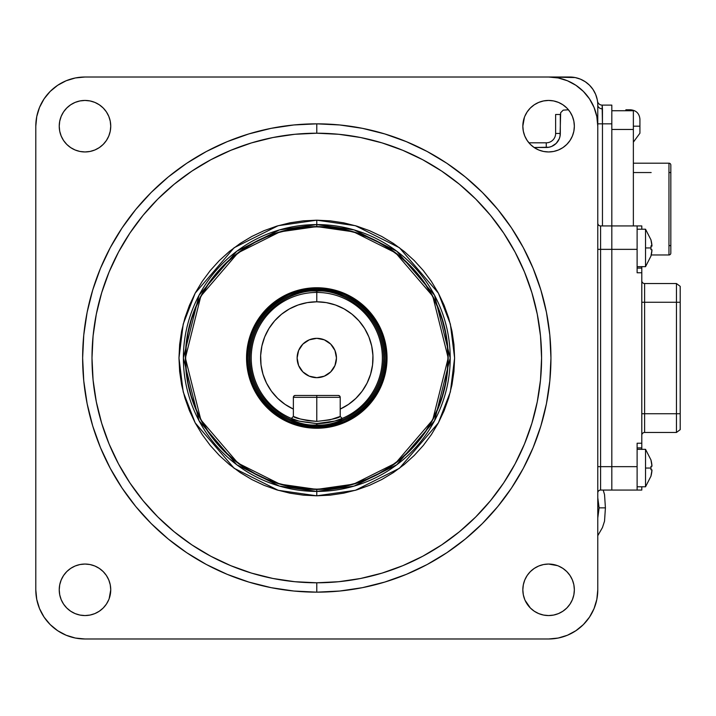 <?xml version="1.0" encoding="UTF-8"?>
<svg xmlns="http://www.w3.org/2000/svg" width="716" height="716" viewBox="0 0 716 716"><rect width="100%" height="100%" fill="white"/><g stroke="black" fill="none" stroke-linecap="round" stroke-linejoin="round"><path stroke-width="1.07" d="M84.989 151.953A25.758 25.758 0 0 1 59.231 126.195A25.758 25.758 0 0 1 84.989 100.437L90.01 100.938L94.843 102.397L99.291 104.778L103.194 107.982L106.398 111.884L108.778 116.341L110.246 121.174L110.738 126.195L110.246 131.225L108.778 136.049L106.398 140.506L103.194 144.408L99.291 147.612L94.843 149.993L90.01 151.461L84.989 151.953L79.959 151.461L75.126 149.993L70.678 147.612L66.776 144.408L63.572 140.506L61.191 136.049L59.723 131.225L59.231 126.195L59.723 121.174L61.191 116.341L63.572 111.884L66.776 107.982L70.678 104.778L75.126 102.397L79.959 100.938L84.989 100.437A25.758 25.758 0 0 1 110.738 126.195A25.758 25.758 0 0 1 84.989 151.953M99.291 611.222L103.194 608.018L99.291 611.222L94.843 613.603L90.01 615.062L84.989 615.563A25.758 25.758 0 0 1 59.231 589.805A25.758 25.758 0 0 1 84.989 564.047A25.758 25.758 0 0 1 110.738 589.805A25.758 25.758 0 0 1 84.989 615.563L79.959 615.062L75.126 613.603L70.678 611.222L66.776 608.018L63.572 604.116L66.776 608.018M570.008 111.884L566.803 107.982L570.008 111.884L572.388 116.341L573.856 121.174L574.348 126.195L573.856 131.225L572.388 136.049L570.008 140.506L566.803 144.408L562.901 147.612L558.453 149.993L553.62 151.461L548.59 151.953A25.758 25.758 0 0 1 522.832 126.195A25.758 25.758 0 0 1 548.59 100.437A25.758 25.758 0 0 1 574.348 126.195A25.758 25.758 0 0 1 548.59 151.953L543.569 151.461L538.736 149.993L534.279 147.612L530.377 144.408L527.173 140.506L524.792 136.049L523.333 131.225L522.832 126.195L524.425 117.29M562.901 611.222L566.803 608.018L562.901 611.222L558.453 613.603L553.62 615.062L548.59 615.563A25.758 25.758 0 0 1 522.832 589.805A25.758 25.758 0 0 1 548.59 564.047A25.758 25.758 0 0 1 574.348 589.805A25.758 25.758 0 0 1 548.59 615.563L543.569 615.062L538.736 613.603L534.279 611.222L530.377 608.018L525.114 600.393M316.785 123.841A234.159 234.159 0 0 1 550.944 358A234.159 234.159 0 0 1 316.785 592.159A234.159 234.159 0 0 0 550.944 358A234.159 234.159 0 0 0 316.785 123.841L316.785 133.212A224.788 224.788 0 0 1 541.582 358A224.788 224.788 0 0 1 316.785 582.788L316.785 592.159L316.785 582.788L338.82 581.705L360.64 578.474L382.04 573.113L402.813 565.676L422.753 556.251L441.674 544.903L459.395 531.764L475.737 516.952L490.55 500.609L503.697 482.888L515.037 463.968L524.47 444.027L531.899 423.254L537.26 401.855L540.499 380.035L541.582 358L540.499 335.965L537.26 314.145L531.899 292.746L524.47 271.973L515.037 252.032L503.697 233.112L490.55 215.391L475.737 199.048L459.395 184.236L441.674 171.097L422.753 159.749L402.813 150.324L382.04 142.887L360.64 137.526L338.82 134.295L316.785 133.212L294.759 134.295L272.93 137.526L251.531 142.887L230.767 150.324L210.826 159.749L191.897 171.097L174.185 184.236L157.833 199.048L143.021 215.391L129.882 233.112L118.543 252.032L109.109 271.973L101.681 292.746L96.32 314.145L93.08 335.965L91.997 358L93.08 380.035L96.32 401.855L101.681 423.254L109.109 444.027L118.543 463.968L129.882 482.888L143.021 500.609L157.833 516.952L174.185 531.764L191.897 544.903L210.826 556.251L230.767 565.676L251.531 573.113L272.93 578.474L294.759 581.705L316.785 582.788A224.788 224.788 0 0 1 91.997 358A224.788 224.788 0 0 1 316.785 133.212L316.785 123.841A234.159 234.159 0 0 0 82.635 358A234.159 234.159 0 0 0 316.785 592.159A234.159 234.159 0 0 1 82.635 358A234.159 234.159 0 0 1 316.785 123.841L339.742 124.969L362.466 128.343L384.76 133.928L406.393 141.67L427.166 151.488L446.882 163.302L465.337 176.995L482.36 192.425L497.79 209.457L511.484 227.912L523.298 247.62L533.125 268.393L540.866 290.025L546.442 312.319L549.816 335.052L550.944 358L549.816 380.948L546.442 403.681L540.866 425.975L533.125 447.607L523.298 468.38L511.484 488.088L497.79 506.543L482.36 523.575L465.337 539.005L446.882 552.698L427.166 564.512L406.393 574.33L384.76 582.072L362.466 587.657L339.742 591.031L316.785 592.159L293.837 591.031L271.104 587.657L248.819 582.072L227.178 574.33L206.405 564.512L186.697 552.698L168.242 539.005L151.21 523.575L135.78 506.543L122.096 488.088L110.282 468.38L100.455 447.607L92.713 425.975L87.128 403.681L83.763 380.948L82.635 358L83.763 335.052L87.128 312.319L92.713 290.025L100.455 268.393L110.282 247.62L122.096 227.912L135.78 209.457L151.21 192.425L168.242 176.995L186.697 163.302L206.405 151.488L227.178 141.67L248.819 133.928L271.104 128.343L293.837 124.969L316.785 123.841M316.785 495.812L355.378 490.308L399.474 468.255L438.389 422.852L450.364 391.921L454.606 358L450.364 324.08L438.389 293.148L399.474 247.745L355.378 225.692L316.785 220.188L316.785 224.582L354.143 229.925L396.834 251.271L434.505 295.216L450.203 358L434.505 420.784L396.834 464.729L354.143 486.075L316.785 491.418L316.785 495.812L316.785 491.418A133.418 133.418 0 0 1 183.377 358A133.418 133.418 0 0 1 316.785 224.582L316.785 226.587A131.413 131.413 0 0 0 185.381 358A131.413 131.413 0 0 0 316.785 489.413L316.785 491.418L316.785 489.413L353.588 484.15L395.635 463.127L432.741 419.845L448.198 358L432.741 296.155L395.635 252.873L353.588 231.85L316.785 226.587L279.992 231.85L237.945 252.873L200.838 296.155L185.381 358L200.838 419.845L237.945 463.127L279.992 484.15L316.785 489.413A131.413 131.413 0 0 0 448.198 358A131.413 131.413 0 0 0 316.785 226.587L316.785 224.582A133.418 133.418 0 0 1 450.203 358A133.418 133.418 0 0 1 316.785 491.418L279.428 486.075L236.736 464.729L199.066 420.784L183.377 358L199.066 295.216L236.736 251.271L279.428 229.925L316.785 224.582L316.785 220.188L278.202 225.692L234.096 247.745L195.182 293.148L183.215 324.08L178.973 358L183.215 391.921L195.182 422.852L234.096 468.255L278.202 490.308L316.785 495.812L303.28 495.15L289.899 493.172L276.779 489.878L264.052 485.323L251.826 479.541L240.218 472.587L229.362 464.532L219.338 455.448L210.253 445.433L202.198 434.567L195.244 422.968L189.463 410.742L184.907 398.007L181.622 384.886L179.635 371.506L178.973 358L179.635 344.494L181.622 331.114L184.907 317.994L189.463 305.258L195.244 293.032L202.198 281.433L210.253 270.567L219.338 260.552L229.362 251.468L240.218 243.413L251.826 236.459L264.052 230.677L276.779 226.122L289.899 222.828L303.28 220.85L316.785 220.188L330.3 220.85L343.671 222.828L356.792 226.122L369.528 230.677L381.753 236.459L393.353 243.413L404.218 251.468L414.242 260.552L423.326 270.567L431.381 281.433L438.335 293.032L444.117 305.258L448.672 317.994L451.957 331.114L453.944 344.494L454.606 358L453.944 371.506L451.957 384.886L448.672 398.007L444.117 410.742L438.335 422.968L431.381 434.567L423.326 445.433L414.242 455.448L404.218 464.532L393.353 472.587L381.753 479.541L369.528 485.323L356.792 489.878L343.671 493.172L330.3 495.15L316.785 495.812M602.192 105.512L602.46 108.859A4.681 3.75 0 0 1 597.779 105.109L597.779 589.814A49.171 49.171 0 0 1 548.608 638.985L558.194 638.045L567.421 635.244L575.924 630.698L583.37 624.585L589.492 617.138L594.029 608.636L596.831 599.408L597.779 589.814L597.779 126.186L596.831 116.592L594.029 107.364L589.492 98.862L583.37 91.415L575.924 85.302L567.421 80.756L558.194 77.954L548.608 77.015A49.171 49.171 0 0 1 597.779 126.186L597.779 108.841M84.971 638.985A49.171 49.171 0 0 1 35.8 589.814L36.749 599.408L39.541 608.636L44.088 617.138L50.201 624.585L57.656 630.698L66.158 635.244L75.377 638.045L84.971 638.985L548.608 638.985L84.971 638.985M570.008 575.494L566.803 571.592L570.008 575.494L572.388 579.951L573.856 584.775L574.348 589.805L573.856 594.826L572.388 599.659L570.008 604.116L566.803 608.018M524.792 599.659L523.333 594.826L522.832 589.805L523.333 584.775L524.792 579.951L527.173 575.494L530.377 571.592L534.279 568.388L538.736 566.007L543.569 564.539L548.59 564.047L557.504 565.64M558.462 149.993L559.187 149.68M534.279 104.778L530.377 107.982L534.279 104.778L538.736 102.397L543.569 100.938L548.59 100.437L553.62 100.938L558.453 102.397L562.901 104.778L566.803 107.982M575.136 77.552A28.103 28.103 0 0 1 575.181 77.552L548.608 77.015L569.676 77.015A28.103 28.103 0 0 1 597.779 105.109A4.681 3.75 180 0 0 602.46 108.859L602.46 123.841L611.822 123.841L611.822 249.347L637.115 249.347L637.115 225.934L600.59 225.934L600.59 249.347L597.779 249.347L600.59 249.347L600.59 466.653L597.779 466.653L600.59 466.653L600.59 490.066L611.822 490.066L611.822 466.653L600.59 466.653L600.59 249.347L611.822 249.347L611.822 225.934L600.59 225.934L600.59 249.347L611.822 249.347L611.822 466.653L600.59 466.653L600.59 490.066L637.115 490.066L637.115 466.653L611.822 466.653L611.822 490.066L641.796 490.066L641.796 486.791L641.796 490.066L637.115 490.066L637.115 443.231L641.796 443.231L641.796 268.079L637.115 268.079L641.796 268.079L641.796 272.769L637.115 272.769L637.115 270.979M600.59 490.066A2.81 2.81 0 0 0 597.779 492.877A2.81 2.81 0 0 1 600.59 490.066M597.779 223.124A2.81 2.81 0 0 0 600.59 225.934A2.81 2.81 0 0 1 597.779 223.124M548.608 77.015L84.971 77.015L75.377 77.954L66.158 80.756L57.656 85.302L50.201 91.415L44.088 98.862L39.541 107.364L36.749 116.592L35.8 126.186A49.171 49.171 0 0 1 84.971 77.015L548.608 77.015M35.8 126.186L35.8 589.814L35.8 126.186M63.572 604.116L61.191 599.659L59.723 594.826L59.231 589.805L59.723 584.775L61.191 579.951L63.572 575.494L66.776 571.592L70.678 568.388L75.126 566.007L79.959 564.539L84.989 564.047L90.01 564.539L94.843 566.007L99.291 568.388L103.194 571.592L106.398 575.494L108.778 579.951L110.246 584.775L110.738 589.805L109.154 598.71M75.117 566.016L74.392 566.32M108.778 599.659L106.398 604.116L103.194 608.018M558.453 566.007L562.901 568.388L566.803 571.592M524.792 116.341L527.173 111.884L530.377 107.982M108.778 116.332L108.465 115.607M70.678 104.778L66.776 107.982M63.572 140.506L66.776 144.408M75.135 149.993L76.075 150.36M597.493 101.135A4.681 4.681 0 0 0 602.12 105.109L611.822 105.109L611.822 123.841L611.822 105.109L602.12 105.109L602.46 123.841L597.779 123.841L602.46 123.841L602.46 225.934L602.46 123.841L611.822 123.841L611.822 225.934L641.796 225.934L637.115 225.934L637.115 272.769L641.796 272.769L641.796 443.231L637.115 443.231L637.115 466.653L611.822 466.653L611.822 249.347L637.115 249.347L637.115 272.769M641.796 229.21L641.796 225.934L641.796 229.21M641.796 266.683L641.796 268.079M641.796 447.921L637.115 447.921L641.796 447.921L641.796 443.231L641.796 449.317M637.115 445.021L637.115 443.231M644.606 283.536A2.81 2.81 0 0 1 641.796 280.726A2.81 2.81 0 0 0 644.606 283.536L644.606 302.268L641.796 302.268L644.606 302.268L644.606 413.732L641.796 413.732L644.606 413.732L644.606 432.464A2.81 2.81 0 0 0 641.796 435.274A2.81 2.81 0 0 1 644.606 432.464L676.45 432.464L680.2 429.654L676.45 432.464L676.45 413.732L680.2 413.732L680.2 429.654L680.2 302.268L680.2 413.732L676.45 413.732L676.45 432.464L644.606 432.464L644.606 413.732L676.45 413.732L644.606 413.732L644.606 302.268L676.45 302.268L676.45 413.732L676.45 302.268L680.2 302.268L644.606 302.268L644.606 283.536L676.45 283.536L676.45 302.268L676.45 283.536L680.2 286.346L680.2 302.268L680.2 286.346L676.45 283.536L644.606 283.536M641.796 266.549L641.796 267.695M641.796 448.305L641.796 449.451M651.846 251.352L650.969 255.943L651.99 249.803L650.969 249.633A27.629 21.659 -90 0 0 651.005 247.942L645.528 247.942L645.528 266.683L645.528 229.21L637.115 229.21L645.528 229.21L645.528 247.942L651.005 247.942A27.629 21.659 -90 0 0 650.969 246.259L651.99 246.089L650.969 239.95L651.99 246.089L650.969 246.259L651.99 246.089A29.812 29.41 -90 0 0 650.969 239.95L651.632 242.993L650.969 239.95M651.846 471.459L650.969 476.05L651.99 469.911L650.969 469.741A27.629 21.659 -90 0 0 651.005 468.058L645.528 468.058L645.528 486.791L645.528 449.317L637.115 449.317L645.528 449.317L645.528 468.058L651.005 468.058A27.629 21.659 -90 0 0 650.969 466.367L651.99 466.197L650.969 460.057L651.99 466.197A29.812 29.41 -90 0 0 650.969 460.057L651.632 463.1L650.969 460.057M637.115 266.683L645.528 266.683L637.115 266.683M650.969 255.943A29.812 29.41 -90 0 0 651.99 249.803L650.969 249.633A27.629 21.659 -90 0 0 651.005 247.942A27.629 21.659 -90 0 0 650.969 246.259M637.115 486.791L645.528 486.791L637.115 486.791M651.99 466.197L650.969 466.367L651.99 466.197M650.969 476.05L650.969 476.05A29.812 29.41 -90 0 0 651.99 469.911L650.969 469.741A27.629 21.659 -90 0 0 651.005 468.058A27.629 21.659 -90 0 0 650.969 466.367M316.785 397.335L340.207 397.335L316.785 397.335L316.785 395.465L316.785 397.335L293.372 397.335A1.871 1.871 0 0 1 295.243 395.465L293.918 396.011L293.372 397.335L293.372 409.087A56.197 56.197 0 0 1 316.785 301.803L316.785 292.432A65.568 65.568 0 0 0 291.367 418.439L293.372 416.435L293.372 409.087L285.093 404.406L277.719 398.391L271.462 391.222L266.513 383.105L262.996 374.262L261.027 364.954L260.651 355.449L261.886 346.016L264.687 336.923L268.992 328.438L274.667 320.804L281.54 314.226L289.425 308.909L298.098 304.998L307.307 302.608L316.785 301.803L326.263 302.608L335.473 304.998L344.145 308.909L352.039 314.226L358.913 320.804L364.587 328.438L368.883 336.923L371.694 346.016L372.929 355.449L372.553 364.954L370.584 374.262L367.066 383.105L362.117 391.222L355.861 398.391L348.486 404.406L340.207 409.087L340.207 397.335L339.653 396.011L338.328 395.465A1.871 1.871 0 0 1 340.207 397.335L340.207 416.435L329.825 419.898L316.785 421.393L316.785 397.335L316.785 421.393C302.537 419.791 294.732 418.135 293.372 416.435L293.372 397.335L316.785 397.335M334.623 421.089L316.785 423.568A65.568 65.568 0 0 0 334.623 421.089L342.212 418.439L340.207 416.435C338.802 418.144 330.998 419.8 316.785 421.393L307.764 420.677L300.228 418.958L293.372 416.435L291.367 418.439C292.844 420.202 301.32 421.912 316.785 423.568L316.785 424.83C297.238 427.515 250.869 407.467 249.956 358C250.869 308.533 297.238 288.485 316.785 291.17L316.785 292.432A65.568 65.568 0 0 1 342.212 418.439A65.568 65.568 0 0 0 316.785 292.432L316.785 291.17C336.332 288.485 382.702 308.533 383.615 358C382.702 407.467 336.332 427.515 316.785 424.83L316.785 425.984C336.672 428.714 383.839 408.317 384.769 358C383.839 307.683 336.672 287.286 316.785 290.016L316.785 291.17L316.785 290.016A67.984 67.984 0 0 1 384.769 358A67.984 67.984 0 0 1 316.785 425.984L316.785 427.201A69.201 69.201 0 0 0 385.987 358A69.201 69.201 0 0 0 316.785 288.799L316.785 290.016L316.785 288.799C337.03 286.024 385.038 306.779 385.987 358C385.038 409.221 337.03 429.976 316.785 427.201L316.785 427.309C337.066 430.092 385.154 409.301 386.103 358C385.154 306.699 337.066 285.908 316.785 288.691L316.785 288.691C296.514 285.908 248.425 306.699 247.476 358C248.425 409.301 296.514 430.092 316.785 427.309L316.785 427.201C296.549 429.976 248.533 409.221 247.593 358C248.533 306.779 296.549 286.024 316.785 288.799A69.201 69.201 0 0 0 247.593 358A69.201 69.201 0 0 0 316.785 427.201L316.785 425.984A67.984 67.984 0 0 1 248.81 358A67.984 67.984 0 0 1 316.785 290.016C296.907 287.286 249.732 307.683 248.81 358C249.732 408.317 296.907 428.714 316.785 425.984L316.785 424.83C297.238 427.515 250.869 407.467 249.956 358C250.869 308.533 297.238 288.485 316.785 291.17C336.332 288.485 382.702 308.533 383.615 358C382.702 407.467 336.332 427.515 316.785 424.83L316.785 423.568C332.242 421.912 340.718 420.202 342.212 418.439L340.207 416.435L340.207 409.087A56.197 56.197 0 0 0 316.785 301.803L316.785 292.432A65.568 65.568 0 0 0 291.367 418.439L298.957 421.089L316.785 423.568M316.785 377.672A19.672 19.672 0 0 1 297.122 358A19.672 19.672 0 0 1 316.785 338.328A19.672 19.672 0 0 1 336.457 358A19.672 19.672 0 0 1 316.785 377.672L324.312 376.168L330.694 371.908L334.963 365.527L336.457 358L334.963 350.473L330.694 344.092L324.312 339.832L316.785 338.328L309.258 339.832L302.877 344.092L298.617 350.473L297.122 358L298.617 365.527L302.877 371.908L309.258 376.168L316.785 377.672M338.328 395.465L295.243 395.465L338.328 395.465M568.45 109.79L563.206 110.148L560.664 112.681L560.037 136.183L559.241 138.823L556.198 143.379L551.642 146.422L549.002 147.219L534.1 147.496L546.263 147.496L546.263 142.806L528.909 142.806L546.263 142.806L546.263 147.496A14.051 14.051 0 0 0 560.315 133.445L560.315 114.479L555.625 114.479L555.625 133.445A9.371 9.371 0 0 1 546.263 142.806A9.371 9.371 0 0 0 555.625 133.445L560.315 133.445L555.625 133.445L555.625 114.479M597.242 99.64A28.103 28.103 0 0 0 597.233 99.631L597.511 101.224M580.416 79.145A28.103 28.103 0 0 1 593.045 89.5A28.103 28.103 0 0 0 580.416 79.145M602.344 106.675L602.263 105.995M602.12 105.109A4.681 4.681 0 0 1 597.538 101.395M575.163 77.552L580.434 79.154L585.285 81.749L589.545 85.24L593.045 89.5L595.64 94.36A28.103 28.103 0 0 0 595.631 94.351M595.64 94.36L597.233 99.631M597.779 497.772L599.113 507.859L605.414 507.859L604.537 494.586L603.212 490.066M597.779 535.684L602.46 527.549L604.537 521.132L605.414 507.859L599.113 507.859L597.779 517.945M639.925 133.212L639.925 126.186L633.365 126.186L639.925 126.186L639.925 119.16L639.925 133.212L633.365 142.144M625.873 109.79L625.873 110.729L625.873 109.79L630.554 109.79L625.873 109.79M630.554 110.729L630.554 109.79C636.238 110.362 639.361 113.486 639.925 119.16M670.829 165.056L670.829 253.097L670.829 165.056A1.871 1.871 0 0 0 668.959 163.185A1.871 1.871 0 0 1 670.829 165.056M668.959 163.185L668.959 172.547L670.829 172.547L668.959 172.547L668.959 245.606L670.829 245.606L668.959 245.606L668.959 254.968A1.871 1.871 0 0 0 670.829 253.097A1.871 1.871 0 0 1 668.959 254.968L668.959 163.185L633.365 163.185L668.959 163.185M651.166 172.547L633.365 172.547L651.166 172.547M651.954 245.606L651.166 245.606M651.211 254.968L668.959 254.968L651.211 254.968M611.822 129.462L633.365 129.462L633.365 110.729L611.822 110.729L633.365 110.729L633.365 129.462L611.822 129.462M633.365 225.934L633.365 129.462L633.365 225.934M277.826 416.452A70.249 70.249 0 0 1 258.333 319.041A70.249 70.249 0 0 1 355.745 299.548L343.599 293.068L330.416 289.085L316.705 287.751L303.002 289.121L289.828 293.13L277.692 299.637L267.059 308.381L258.333 319.041L251.862 331.195L247.879 344.378L246.546 358.081L247.906 371.783L251.916 384.957L258.422 397.094L267.175 407.726L277.826 416.452L289.98 422.932L303.163 426.915L316.866 428.249L330.568 426.879L343.743 422.87L355.879 416.363L366.52 407.619L375.238 396.959L381.718 384.805L385.7 371.622L387.034 357.919L385.673 344.217L381.655 331.043L375.148 318.906L366.404 308.274L355.745 299.548A70.249 70.249 0 0 1 375.238 396.959A70.249 70.249 0 0 1 277.826 416.452M389.513 248.891A131.126 131.126 0 0 1 425.904 430.728A131.126 131.126 0 0 1 244.066 467.109A131.126 131.126 0 0 1 207.676 285.272A131.126 131.126 0 0 1 389.513 248.891L399.859 256.543L409.4 265.171L418.055 274.693L425.734 285.022L432.366 296.057L437.879 307.683L442.228 319.792L445.37 332.269L447.267 344.996L447.921 357.848L447.303 370.7L445.424 383.436L442.309 395.921L437.995 408.039L432.5 419.683L425.904 430.728L418.242 441.074L409.615 450.615L400.092 459.269L389.764 466.948L378.737 473.571L367.111 479.085L354.993 483.434L342.517 486.576L329.79 488.482L316.937 489.126L304.085 488.509L291.349 486.638L278.864 483.524L266.746 479.201L255.111 473.715L244.066 467.109L233.72 459.457L224.171 450.829L215.516 441.307L207.846 430.978L201.214 419.943L195.701 408.317L191.351 396.208L188.21 383.731L186.303 371.004L185.659 358.152L186.276 345.3L188.147 332.564L191.261 320.079L195.584 307.961L201.071 296.317L207.676 285.272L215.328 274.926L223.965 265.385L233.488 256.731L243.816 249.052L254.842 242.429L266.468 236.915L278.578 232.566L291.063 229.424L303.79 227.518L316.642 226.874L329.494 227.491L342.221 229.362L354.706 232.476L366.834 236.799L378.469 242.285L389.513 248.891M645.528 266.683L651.005 255.979M651.005 239.914L645.528 229.21M645.528 486.791L651.005 476.086M651.005 460.021L645.528 449.317"/></g></svg>
